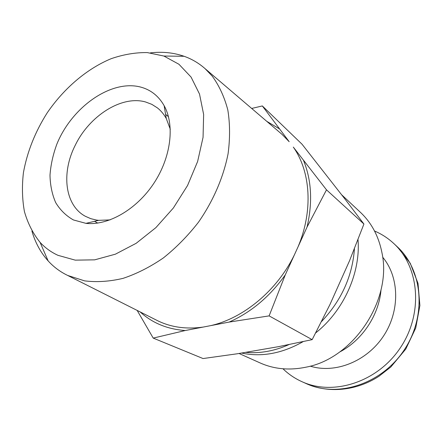 <?xml version="1.0" encoding="UTF-8"?>
<svg xmlns="http://www.w3.org/2000/svg" width="442" height="442" viewBox="0 0 442 442"><rect width="100%" height="100%" fill="white"/><g stroke="black" fill="none" stroke-linecap="round" stroke-linejoin="round"><path stroke-width="0.66" d="M31.923 231.116C35.261 242.647 40.664 252.575 48.128 260.89C53.67 266.979 60.189 271.841 67.703 275.46L84.632 280.874C96.77 282.377 109.577 281.543 123.042 278.366C136.666 273.825 150.092 267.023 163.313 257.973C176.154 247.735 187.867 235.824 198.452 222.238C213.243 200.977 223.475 177.225 228.083 153.728C230.127 138.252 230.039 123.666 227.818 109.97C224.431 97.047 219.243 85.776 212.254 76.146L205.116 68.687L282.084 134.418L289.184 141.711L262.333 105.942L302.024 144.208L345.103 199.226L363.921 224.028L349.523 260.786L330.047 304.328L312.163 339.644L278.471 346.666L237.376 353.76L203.055 358.55L153.214 338.097L185.297 330.517L229.171 322.074L269.117 315.886L285.25 274.93L307.035 227.105L326.494 189.839L293.3 147.092C310.649 171.54 313.339 210.735 298.024 246.879M282.974 368.777C288.234 373.91 294.239 378.065 300.985 381.242L301.93 381.673C333.356 396.236 377.722 382.115 400.502 347.572C423.519 313.196 419.359 266.824 393.761 243.492C388.026 238.172 381.617 234.011 374.529 231.011M310.234 366.136C335.03 373.921 366.595 361.611 383.396 336.207C400.308 310.881 399.43 277.012 382.65 257.167M339.616 352.031C362.164 340.401 379.037 315.008 381.026 289.72M239.028 353.478L260.25 362.993C274.222 369.192 289.482 370.589 306.03 367.169C353.456 358.468 392.319 299.98 381.976 252.89C378.717 236.31 371.518 222.779 360.39 212.304L341.683 194.817M241.547 353.042C261.708 357.324 282.239 353.517 303.157 341.616M315.704 332.898C343.716 310.754 360.766 272.642 358.003 239.619M245.603 352.34C259.846 353.688 274.316 351.103 289.013 344.578M321.533 321.555C341.489 300.4 352.456 276.106 354.44 248.686M262.333 105.942L251.675 108.45M326.494 189.839L363.921 224.028M269.117 315.886L312.163 339.644M137.164 310.422L153.214 338.097M140.307 86.98C150.634 89.665 158.579 95.908 164.148 105.71C174.966 125.152 171.06 157.463 153.689 183.557C136.363 209.679 108.086 225.796 85.969 223.354L73.444 219.961C66.09 215.823 60.162 210.027 55.67 202.58C52.112 194.381 50.217 185.27 49.996 175.236C50.725 164.927 53.029 154.523 56.902 144.026C71.858 107.168 110.82 79.472 140.307 86.98M57.974 255.327L75.256 260.145L94.704 259.841L115.373 254.189L136.164 243.304L155.882 227.636L173.363 208L187.552 185.513L197.624 161.49L203.055 137.351L203.64 114.467L199.513 94.047L191.071 77.079L178.944 64.267L163.894 56.04L147.263 52.581C135.467 52.432 123.445 54.465 111.202 58.675C86.836 68.77 63.996 88.312 47.222 112.809C35.117 131.898 27.183 151.866 23.42 172.712C21.857 186.303 22.194 199.254 24.426 211.569C27.769 223.293 32.984 233.553 40.073 242.354C45.134 247.846 51.101 252.172 57.974 255.327M205.116 68.687C198.867 63.167 191.861 59.029 184.099 56.283C173.54 52.626 162.297 51.487 150.374 52.874M282.084 134.418L280.101 132.722M155.783 319.793L158.114 320.964C171.518 327.378 186.552 329.412 203.226 327.069M210.674 325.632C243.542 318.268 277.062 290.493 294.328 254.995M140.153 311.925C152.335 323.052 167.385 329.246 185.297 330.517M229.171 322.074C251.128 312.301 269.824 296.588 285.25 274.93M307.035 227.105C312.737 202.403 311.577 180.203 303.555 160.512M279.311 128.788L266.797 121.357M110.097 219.901L98.632 220.343L96.599 220.083L90.77 218.663L85.428 216.32C64.864 205.442 61.084 173.026 75.173 145.418C89.306 115.865 121.649 95.118 145.517 101.958L151.81 104.34L157.457 107.931C161.004 110.754 163.949 114.296 166.28 118.55L170.308 129.291M397.325 246.824L410.253 263.266L418.005 283.344L419.9 305.494L415.729 327.997L405.789 349.047L390.861 366.954L378.954 376.269C356.467 390.888 328.555 393.573 306.383 383.673C337.622 398.143 381.623 384.197 404.165 350.014C426.955 315.986 422.767 270.023 397.325 246.824L393.761 243.492M306.383 383.673L301.93 381.673M40.073 242.354L48.128 260.89M163.894 56.04L184.099 56.283M67.703 275.46L158.114 320.964M166.28 118.55L164.148 105.71M98.632 220.343L85.969 223.354M94.527 221.32L97.737 223.083M165.59 114.39L168.457 116.66"/></g></svg>
